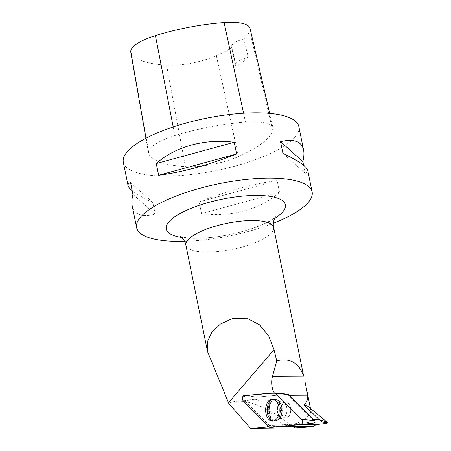 <?xml version="1.0" encoding="UTF-8"?>
<svg xmlns="http://www.w3.org/2000/svg" width="451" height="451" viewBox="0 0 451 451"><rect width="100%" height="100%" fill="white"/><g stroke="black" fill="none" stroke-linecap="round" stroke-linejoin="round"><path stroke-width="0.34" stroke-dasharray="2.25 1.69" d="M290.568 411.977A7.881 4.86 -90.3 0 0 285.804 402.151A7.881 4.86 -90.3 0 0 280.99 410.06A7.881 4.86 -90.3 0 0 285.9 417.914A7.881 4.86 -90.3 0 0 290.568 411.977M314.2 423.038L283.69 425.829A1.353 0.834 89.7 0 1 283.2 425.626L257.121 399.524A1.353 0.834 89.7 0 1 256.749 398.041A1.353 0.834 89.7 0 1 257.504 397.027L288.014 394.242L274.529 392.827M314.928 422.17L311.906 422.187L312.312 419.52L313.552 419.515M295.411 427.847L290.957 425.806A44.773 13.316 168.5 0 0 310.79 409.97A44.773 13.316 168.5 0 0 308.958 407.168M228.809 403.498C240.907 396.333 268.503 406.238 290.957 425.806M290.382 407.259A7.881 4.86 89.7 0 1 285.889 417.914A7.881 4.86 89.7 0 1 280.984 410.06A7.881 4.86 89.7 0 1 285.799 402.151A7.881 4.86 89.7 0 1 290.382 407.259M289.345 395.285L288.104 395.29L312.312 419.52M288.104 395.29A15.046 9.279 89.7 0 1 287.236 394.309L256.963 397.077L256.658 399.067L282.535 424.966A15.046 9.279 89.7 0 1 283.583 424.774L311.906 422.187M274.225 392.855A15.046 9.279 -90.3 0 0 274.388 393.125L287.236 394.309M282.535 424.966L269.427 425.468A15.046 9.279 -90.3 0 0 268.407 426.082M269.427 425.468L244.29 400.313C243.568 398.419 243.799 396.919 244.983 395.809L274.388 393.125M123.326 162.292A89.552 26.632 168.5 0 0 216.384 170.534A89.552 26.632 168.5 0 0 298.827 126.584M184.527 241.33A89.552 26.632 168.5 0 0 273.374 223.256M132.211 205.977C134.229 214.62 141.913 217.376 155.245 214.259L152.861 202.533C143.305 197.983 136.416 194.026 132.199 190.666M303.591 165.235L305.231 173.308C307.154 172.648 307.982 171.634 307.717 170.269M279.53 192.346L277.139 180.614C253.287 183.72 227.293 190.818 199.162 201.907L201.546 213.639C230.619 217.534 260.61 209.343 279.53 192.346L201.546 213.639M245.468 122.153A100.297 29.828 168.5 0 0 174.881 135.582A42.986 12.78 168.5 0 0 148.565 153.199A42.986 12.78 168.5 0 0 149.146 154.665A100.297 29.828 168.5 0 0 185.412 166.616A42.986 12.78 168.5 0 0 238.5 156.542A100.297 29.828 168.5 0 0 272.816 131.162A42.986 12.78 168.5 0 0 273.137 128.388A42.986 12.78 168.5 0 0 245.468 122.153L243.557 113.229M130.756 52.13A40.286 11.98 168.5 0 0 131.303 53.5A97.596 29.022 168.5 0 0 166.588 65.13A40.286 11.98 168.5 0 0 216.345 55.687A97.596 29.022 168.5 0 0 232.034 47.637L235.991 66.393A98.093 29.168 -11.5 0 0 248.247 57.316A17.91 5.327 168.5 0 0 235.27 65.282A17.91 5.327 168.5 0 0 235.991 66.393M250.04 28.39A40.286 11.98 168.5 0 1 249.736 30.995A97.596 29.022 168.5 0 1 243.867 38.882L248.247 57.316M243.867 38.882A17.91 5.327 168.5 0 0 231.487 46.684A17.91 5.327 168.5 0 0 232.034 47.637M282.929 153.368L305.231 173.308M152.861 202.533L130.559 182.593M155.245 214.259L132.944 194.319M277.139 180.614L199.162 201.907M244.29 400.313L256.658 399.067M256.963 397.077L244.983 395.809M273.712 420.924A10.824 6.675 -90.3 0 0 274.152 420.918A10.824 6.675 -90.3 0 0 280.539 410.066A10.824 6.675 -90.3 0 0 274.028 399.282A10.824 6.675 -90.3 0 0 273.588 399.282M276.136 426.86L269.224 426.905M243.213 400.871L257.121 399.524M283.2 425.626L269.292 426.973M270.318 427.396L283.69 425.829M257.504 397.027L244.019 395.612M268.446 407.439A10.779 6.647 89.7 0 1 275.2 399.327A10.779 6.647 89.7 0 1 281.548 410.06A10.779 6.647 89.7 0 1 275.324 420.862A10.779 6.647 89.7 0 1 268.446 407.439M269.343 407.512A10.463 6.455 -90.3 0 0 271.897 418.618A10.463 6.455 -90.3 0 0 279.192 418.827A10.463 6.455 -90.3 0 0 279.09 401.317A10.463 6.455 -90.3 0 0 269.343 407.512M277.348 408.11A7.881 4.86 89.7 0 1 282.022 402.174A7.881 4.86 89.7 0 1 286.785 412A7.881 4.86 89.7 0 1 282.112 417.936A7.881 4.86 89.7 0 1 277.348 408.11M273.65 227.405A44.773 13.316 -11.5 0 1 253.203 243.478A44.773 13.316 -11.5 0 1 208.435 252.137A44.773 13.316 -11.5 0 1 185.897 245.259M173.207 126.956L174.881 135.582M131.303 53.5L149.146 154.665M166.588 65.13L185.412 166.616M216.345 55.687L238.5 156.542M249.736 30.995L272.816 131.162M274.552 218.51A60.778 18.074 -11.5 0 1 196.856 238.342A60.778 18.074 -11.5 0 1 181.59 237.423M281.492 406.312A10.745 6.63 89.7 0 1 275.589 420.834A10.745 6.63 89.7 0 1 269.112 413.871A10.745 6.63 89.7 0 1 275.465 399.355A10.745 6.63 89.7 0 1 281.492 406.312M286.847 407.281A7.881 4.86 89.7 0 1 282.354 417.936A7.881 4.86 89.7 0 1 277.45 410.083A7.881 4.86 89.7 0 1 282.264 402.174A7.881 4.86 89.7 0 1 286.847 407.281M281.83 406.379A10.548 6.506 89.7 0 1 279.445 418.816A10.548 6.506 89.7 0 1 270.91 417.085A10.548 6.506 89.7 0 1 270.831 403.155A10.548 6.506 89.7 0 1 279.344 401.328A10.548 6.506 89.7 0 1 281.83 406.379M300.039 424.679L283.583 424.774M274.028 399.282L275.465 399.355L279.344 401.328L282.264 402.174L285.799 402.151L282.022 402.174L279.073 401.3C276.514 399.558 275.217 398.893 275.2 399.327L272.731 399.124M285.9 417.914L282.112 417.936L279.192 418.827C276.638 420.62 275.347 421.296 275.324 420.862L272.861 421.093M310.474 408.42L310.79 409.97M145.932 138.26L148.565 153.199M269.67 113.387L273.137 128.388M231.487 46.684L235.27 65.282M180.062 236.313C181.11 237.288 187.058 237.925 197.904 238.229C214.952 238.111 238.771 233.607 255.734 227.225C263.982 224.074 269.878 221.204 273.424 218.611L275.522 216.892M285.889 417.914L282.354 417.936L279.445 418.816L275.589 420.834L274.152 420.918"/><path stroke-width="0.68" d="M288.014 394.242A1.353 0.834 89.7 0 1 288.116 394.242A1.353 0.834 89.7 0 1 288.499 394.439L314.584 420.541A1.353 0.834 89.7 0 1 314.961 422.012A1.353 0.834 89.7 0 1 314.212 423.038A1.353 0.834 89.7 0 1 314.2 423.038L300.885 424.6M243.213 400.871L269.292 426.973A2.841 1.753 -90.3 0 0 270.318 427.396L300.828 424.605A2.841 1.753 -90.3 0 0 300.856 424.605A2.841 1.753 -90.3 0 0 302.424 422.446A2.841 1.753 -90.3 0 0 301.634 419.351L275.555 393.249A2.841 1.753 -90.3 0 0 274.744 392.827A2.841 1.753 -90.3 0 0 274.529 392.827L244.019 395.612A2.841 1.753 -90.3 0 0 242.424 397.754A2.841 1.753 -90.3 0 0 243.213 400.871M279.011 412.823A10.999 6.788 -90.3 0 0 272.731 399.124A10.999 6.788 -90.3 0 0 265.836 407.4A10.999 6.788 -90.3 0 0 272.861 421.093A10.999 6.788 -90.3 0 0 279.011 412.823M313.552 419.515L319.037 419.481L327.099 422.159L327.674 422.773C327.223 423.292 323.406 423.895 316.219 424.588L300.039 424.679M320.266 419.932L322.194 422.13L314.928 422.17M327.06 422.119L308.958 407.168A44.773 13.316 168.5 0 0 303.906 404.733L319.037 419.481M207.522 351.538L185.897 245.259A44.773 13.316 -11.5 0 1 206.344 229.187A44.773 13.316 -11.5 0 1 251.106 220.533A44.773 13.316 -11.5 0 1 273.65 227.405L303.658 376.207C299.233 363.709 291.188 358.387 279.53 360.231L276.728 360.924L274.022 349.683L268.847 336.283L259.731 324.929L246.838 318.203L232.581 318.502L220.381 324.077L211.852 332.24L207.505 341.458L207.528 351.538L228.809 403.498L250.587 428.45L295.411 427.847L312.819 426.652L316.219 424.588M305.254 382.747L307.678 395.177L289.345 395.285M303.906 404.733C306.787 402.58 308.044 399.394 307.678 395.177M322.194 422.13L327.674 422.773M303.658 376.207L272.483 376.388A15.046 9.279 -90.3 0 0 274.225 392.855M272.483 376.388L276.728 360.924M268.407 426.082A15.046 9.279 -90.3 0 0 267.409 426.911L250.587 428.45M273.374 223.256A89.552 26.632 168.5 0 0 312.12 191.934A89.552 26.632 168.5 0 0 267.043 178.184A89.552 26.632 168.5 0 0 177.508 195.497A89.552 26.632 168.5 0 0 136.619 227.642A89.552 26.632 168.5 0 0 181.702 241.386A89.552 26.632 168.5 0 0 184.527 241.33M312.12 191.934L307.717 170.269C306.669 166.413 298.404 160.781 282.929 153.368L280.539 141.642C293.877 138.525 301.556 141.281 303.574 149.924L298.827 126.584A89.552 26.632 168.5 0 0 253.75 112.835A89.552 26.632 168.5 0 0 164.215 130.147A89.552 26.632 168.5 0 0 123.326 162.292L128.073 185.632C127.802 184.267 128.631 183.253 130.559 182.593L132.944 194.319C131.81 198.88 131.568 202.77 132.211 205.977L136.619 227.642M132.199 190.666C129.736 188.681 128.36 187.002 128.073 185.632M303.574 149.924C304.222 153.131 303.974 157.021 302.846 161.582L303.591 165.235M158.645 175.287L156.26 163.555C175.174 146.558 205.171 138.367 234.238 142.262L236.628 153.994C208.492 165.083 182.503 172.181 158.645 175.287L236.628 153.994M269.67 113.387L250.04 28.39A40.286 11.98 168.5 0 0 224.108 22.55A97.596 29.022 168.5 0 0 155.42 35.618A40.286 11.98 168.5 0 0 130.756 52.13L145.932 138.26M280.539 141.642L302.846 161.582M156.26 163.555L234.238 142.262M273.588 399.282A10.824 6.675 -90.3 0 0 267.623 413.911A10.824 6.675 -90.3 0 0 273.712 420.924M312.819 426.652L276.136 426.86M269.224 426.905L267.409 426.911M275.555 393.249C265.132 393.001 254.516 394.997 244.019 395.612C242.193 396.722 241.922 398.475 243.213 400.871L269.292 426.973C279.716 427.221 290.331 425.225 300.828 424.605C302.655 423.495 302.925 421.741 301.634 419.351L275.555 393.249L288.499 394.439M301.634 419.351L314.584 420.541M274.022 349.683L228.601 402.613M224.108 22.55L243.557 113.229M155.42 35.618L173.207 126.956M181.59 237.423A60.778 18.074 -11.5 0 1 182.632 212.167A60.778 18.074 -11.5 0 1 263.722 195.672A60.778 18.074 -11.5 0 1 274.552 218.51M288.116 394.242L274.744 392.827M314.212 423.038L300.856 424.605M307.137 392.009L310.474 408.42M185.897 245.259C185.305 240.282 180.237 236.003 180.062 236.313M273.65 227.405C272.246 222.591 275.24 216.677 275.522 216.892"/></g></svg>
